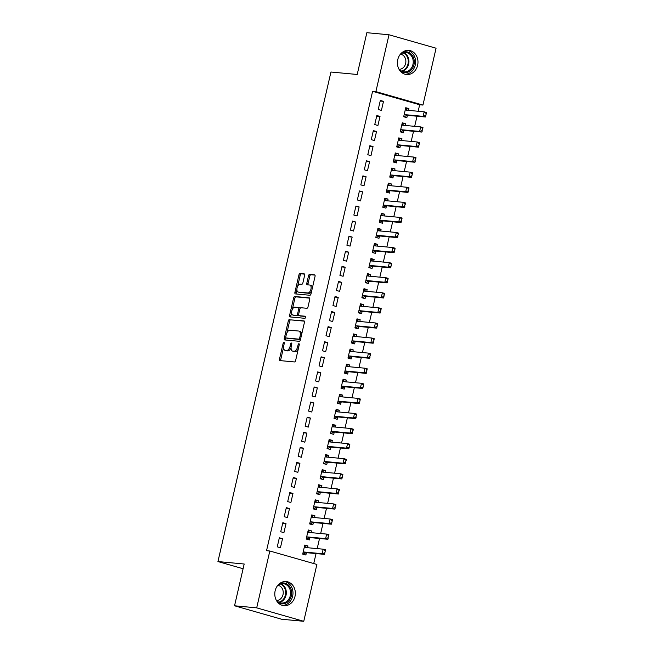 <?xml version="1.0" encoding="UTF-8"?>
<svg xmlns="http://www.w3.org/2000/svg" width="654" height="654" viewBox="0 0 654 654"><rect width="100%" height="100%" fill="white"/><g stroke="black" fill="none" stroke-linecap="round" stroke-linejoin="round"><path stroke-width="0.98" d="M283.942 342.328A1.071 0.556 -74.1 0 0 283.141 343.309L279.511 359.038A1.521 0.801 -74.1 0 0 279.896 360.583A1.521 0.801 -74.1 0 0 279.977 360.591L294.472 361.948A1.521 0.801 -74.1 0 0 295.616 360.542L299.246 344.813A1.071 0.556 -74.1 0 0 298.976 343.734A1.071 0.556 -74.1 0 0 298.927 343.726A1.071 0.556 -74.1 0 0 298.118 344.707L297.652 346.743A4.88 2.559 -74.1 0 1 293.981 351.239L292.771 351.133A4.88 2.559 -74.1 0 1 292.526 351.084A4.88 2.559 -74.1 0 1 291.292 346.154L291.758 344.118A1.071 0.556 -74.1 0 0 291.488 343.039A1.071 0.556 -74.1 0 0 291.431 343.023A1.071 0.556 -74.1 0 0 290.629 344.012L290.163 346.048A4.88 2.559 -74.1 0 1 286.493 350.544L285.283 350.43A4.88 2.559 -74.1 0 1 285.038 350.381A4.88 2.559 -74.1 0 1 283.803 345.451L284.269 343.415A1.071 0.556 -74.1 0 0 283.999 342.336A1.071 0.556 -74.1 0 0 283.942 342.328M417.62 65.294A12.115 10.268 -84.7 0 1 406.567 74.515A12.115 10.268 -84.7 0 1 397.771 59.62A12.115 10.268 -84.7 0 1 408.824 50.391A12.115 10.268 -84.7 0 1 417.62 65.294M294.987 596.448A12.115 10.268 -84.7 0 1 283.942 605.678A12.115 10.268 -84.7 0 1 275.146 590.783A12.115 10.268 -84.7 0 1 286.19 581.553A12.115 10.268 -84.7 0 1 294.987 596.448M304.617 275.416A1.521 0.801 -74.1 0 0 304.233 273.871A1.521 0.801 -74.1 0 0 304.151 273.854L300.088 273.478A1.521 0.801 -74.1 0 0 298.943 274.884L294.905 292.346A1.521 0.801 -74.1 0 0 295.297 293.891A1.521 0.801 -74.1 0 0 295.371 293.908L309.865 295.265A1.521 0.801 -74.1 0 0 311.01 293.859L315.048 276.389A1.521 0.801 -74.1 0 0 314.656 274.844A1.521 0.801 -74.1 0 0 314.582 274.835L309.669 274.369A1.521 0.801 -74.1 0 0 308.524 275.775L306.8 283.256A1.521 0.801 -74.1 0 0 307.184 284.792A1.521 0.801 -74.1 0 0 307.257 284.809L309.694 285.038A4.079 2.134 -74.1 0 1 309.906 285.079A4.079 2.134 -74.1 0 1 310.887 289.395A4.079 2.134 -74.1 0 1 307.87 292.959L298.322 292.068A4.079 2.134 -74.1 0 1 298.118 292.027A4.079 2.134 -74.1 0 1 297.129 287.711A4.079 2.134 -74.1 0 1 300.153 284.147L301.747 284.294A1.521 0.801 -74.1 0 0 302.892 282.888L304.617 275.416M418.159 111.262L419.655 104.763L372.592 91.323L266.538 550.693L269.824 551.003L316.888 564.443L303.758 621.3L256.695 607.86L269.824 551.003M372.592 91.323L375.878 91.625L388.999 34.768L436.063 48.216L422.942 105.073L375.878 91.625M303.758 621.3L281.604 619.232L234.541 605.784L244.187 564.01L217.937 561.557L330.949 72.022L357.207 74.474L366.853 32.7L388.999 34.768M234.541 605.784L256.695 607.86M289.46 319.512A1.521 0.801 -74.1 0 0 288.308 320.918L284.277 338.388A1.521 0.801 -74.1 0 0 284.662 339.933A1.521 0.801 -74.1 0 0 284.743 339.941L299.238 341.298A1.521 0.801 -74.1 0 0 300.382 339.892L304.421 322.43A1.521 0.801 -74.1 0 0 304.028 320.885A1.521 0.801 -74.1 0 0 303.955 320.869L290.728 319.88A1.521 0.801 -74.1 0 0 289.583 321.286L286.902 332.911M289.591 315.367L293.621 297.905A1.521 0.801 -74.1 0 1 294.774 296.499L309.268 297.848A1.521 0.801 -74.1 0 1 309.342 297.864A1.521 0.801 -74.1 0 1 309.734 299.409L308.009 306.881A1.521 0.801 -74.1 0 1 306.857 308.287L300.979 307.74A1.521 0.801 -74.1 0 0 299.834 309.146L298.69 314.1A1.521 0.801 -74.1 0 0 299.074 315.645A1.521 0.801 -74.1 0 0 299.148 315.661L305.271 316.234A1.071 0.556 -74.1 0 1 305.328 316.242A1.071 0.556 -74.1 0 1 305.582 317.37A1.071 0.556 -74.1 0 1 304.797 318.302L290.057 316.928A1.521 0.801 -74.1 0 1 289.975 316.912A1.521 0.801 -74.1 0 1 289.591 315.367L290.867 315.735L291.627 312.44M217.937 561.557L243.092 568.743M380.015 116.428L376.835 115.521L374.75 124.571L377.93 125.478L380.015 116.428L376.696 116.118M405.055 125.445L405.455 123.696L402.275 122.788L400.191 131.838L403.371 132.746L403.91 130.399M373.05 146.594L369.87 145.687L367.785 154.728L370.965 155.644L373.05 146.594L369.739 146.283M398.09 155.603L398.49 153.862L395.31 152.946L393.226 161.996L396.406 162.903L396.945 160.557M366.093 176.752L362.913 175.844L360.82 184.894L364 185.801L366.093 176.752L362.774 176.441M391.125 185.769L391.533 184.019L388.353 183.112L386.261 192.162L389.441 193.069L389.98 190.723M359.128 206.917L355.948 206.01L353.855 215.06L357.035 215.967L359.128 206.917L355.809 206.607M384.16 215.934L384.568 214.185L381.388 213.278L379.295 222.327L382.476 223.235L383.015 220.888L401.033 222.573L398.744 221.919L399.782 217.39L381.74 215.706A1.553 0.818 105.9 0 1 381.658 215.689A1.553 0.818 105.9 0 1 381.503 215.607L380.947 215.174M352.163 237.075L348.983 236.168L346.898 245.217L350.078 246.125L352.163 237.075L348.844 236.773M377.203 246.092L377.603 244.343L374.423 243.435L372.33 252.485L375.51 253.392L376.058 251.046M345.198 267.241L342.017 266.333L339.933 275.383L343.113 276.29L345.198 267.241L341.878 266.93M370.238 276.258L370.638 274.508L367.458 273.601L365.373 282.651L368.554 283.558L369.093 281.212M338.232 297.406L335.052 296.499L332.968 305.541L336.148 306.456L338.232 297.406L334.922 297.096M363.272 306.415L363.673 304.674L360.493 303.758L358.408 312.808L361.588 313.716L362.128 311.369M331.276 327.564L328.095 326.657L326.003 335.706L329.183 336.614L331.276 327.564L327.956 327.253M356.307 336.581L356.716 334.832L353.536 333.924L351.443 342.974L354.623 343.881L355.163 341.535M324.31 357.73L321.13 356.822L319.038 365.872L322.218 366.78L324.31 357.73L320.991 357.419M349.342 366.739L349.751 364.997L346.571 364.09L344.478 373.132L347.658 374.047L348.198 371.701M317.345 387.887L314.165 386.98L312.072 396.03L315.253 396.937L317.345 387.887L314.026 387.577M342.385 396.904L342.786 395.155L339.606 394.248L337.513 403.297L340.693 404.205L341.241 401.858M310.38 418.053L307.2 417.146L305.116 426.195L308.296 427.103L310.38 418.053L307.061 417.743M335.42 427.07L335.821 425.321L332.641 424.413L330.556 433.463L333.736 434.37L334.276 432.024M303.415 448.219L300.235 447.303L298.15 456.353L301.331 457.26L303.415 448.219L300.104 447.908M328.455 457.228L328.856 455.478L325.676 454.571L323.591 463.621L326.771 464.528L327.311 462.182M296.458 478.376L293.278 477.469L291.185 486.519L294.365 487.426L296.458 478.376L293.139 478.066M321.49 487.394L321.891 485.644L318.719 484.737L316.626 493.786L319.806 494.694L320.346 492.348M289.493 508.542L286.313 507.635L284.22 516.685L287.4 517.592L289.493 508.542L286.174 508.232M314.525 517.551L314.934 515.81L311.754 514.902L309.661 523.944L312.841 524.86L313.38 522.513M282.528 538.7L279.348 537.792L277.255 546.842L280.435 547.75L282.528 538.7L279.209 538.389M307.568 547.717L307.969 545.967L304.789 545.06L302.696 554.11L305.876 555.017L306.424 552.671M313.74 563.544L316.046 553.57M317.19 548.616L319.528 538.487M320.664 533.533L323.002 523.413M324.147 518.459L326.485 508.33M327.629 503.376L329.968 493.247M331.112 488.293L333.45 478.164M334.595 473.21L336.933 463.081M338.077 458.127L340.415 448.006M341.56 443.052L343.898 432.923M345.042 427.969L347.38 417.841M348.525 412.887L350.863 402.758M352.007 397.804L354.345 387.675M355.49 382.721L357.82 372.6M358.964 367.646L361.302 357.517M362.447 352.563L364.785 342.434M365.929 337.48L368.267 327.352M369.412 322.397L371.75 312.269M372.894 307.315L375.233 297.194M376.377 292.24L378.715 282.111M379.86 277.157L382.198 267.028M383.342 262.074L385.68 251.945M386.825 246.991L389.163 236.871M390.307 231.908L392.645 221.788M393.782 216.834L396.12 206.705M397.264 201.751L399.602 191.622M400.747 186.668L403.085 176.539M404.229 171.585L406.567 161.464M407.712 156.502L410.05 146.382M411.194 141.428L413.532 131.299M414.677 126.345L417.015 116.216M311.042 532.634L311.451 530.885L308.271 529.977L306.178 539.027L309.358 539.934L309.898 537.588M286.011 523.625L282.83 522.709L280.738 531.759L283.918 532.667L286.011 523.625L282.692 523.314M318.007 502.476L318.416 500.727L315.236 499.82L313.143 508.869L316.323 509.777L316.863 507.43M292.976 493.459L289.796 492.552L287.703 501.602L290.883 502.509L292.976 493.459L289.657 493.149M324.973 472.311L325.373 470.561L322.193 469.654L320.108 478.703L323.289 479.611L323.828 477.265M299.933 463.294L296.752 462.386L294.668 471.436L297.848 472.343L299.933 463.294L296.622 462.983M331.938 442.145L332.338 440.404L329.158 439.496L327.074 448.538L330.254 449.453L330.793 447.107M306.898 433.136L303.718 432.229L301.633 441.278L304.813 442.186L306.898 433.136L303.579 432.825M338.903 411.987L339.303 410.238L336.123 409.33L334.031 418.38L337.211 419.288L337.758 416.941M313.863 402.97L310.683 402.063L308.598 411.113L311.778 412.02L313.863 402.97L310.544 402.66M345.86 381.822L346.268 380.072L343.088 379.165L340.996 388.214L344.176 389.122L344.723 386.776M320.828 372.813L317.648 371.905L315.555 380.947L318.735 381.854L320.828 372.813L317.509 372.502M352.825 351.664L353.234 349.915L350.053 349.007L347.961 358.057L351.141 358.964L351.68 356.618M327.793 342.647L324.613 341.74L322.52 350.789L325.7 351.697L327.793 342.647L324.474 342.336M359.79 321.498L360.191 319.749L357.01 318.841L354.926 327.891L358.106 328.798L358.645 326.452M334.758 312.481L331.578 311.574L329.485 320.623L332.665 321.531L334.758 312.481L331.439 312.171M366.755 291.341L367.156 289.591L363.976 288.684L361.891 297.725L365.071 298.641L365.611 296.295M341.715 282.324L338.535 281.416L336.45 290.466L339.63 291.373L341.715 282.324L338.396 282.013M373.72 261.175L374.121 259.425L370.941 258.518L368.856 267.568L372.036 268.475L372.576 266.129M348.68 252.158L345.5 251.25L343.415 260.3L346.595 261.208L348.68 252.158L345.361 251.847M380.685 231.009L381.086 229.268L377.906 228.352L375.813 237.402L378.993 238.309L379.541 235.963M355.645 222L352.465 221.093L350.372 230.134L353.552 231.05L355.645 222L352.326 221.69M387.642 200.852L388.051 199.102L384.871 198.195L382.778 207.244L385.958 208.152L386.498 205.806M362.61 191.835L359.43 190.927L357.337 199.977L360.517 200.884L362.61 191.835L359.291 191.524M394.607 170.686L395.008 168.936L391.836 168.029L389.743 177.079L392.923 177.986L393.463 175.64M369.575 161.669L366.395 160.761L364.303 169.811L367.483 170.719L369.575 161.669L366.256 161.366M401.572 140.528L401.973 138.779L398.793 137.871L396.708 146.921L399.888 147.829L400.428 145.482M376.532 131.511L373.352 130.604L371.268 139.654L374.448 140.561L376.532 131.511L373.213 131.201M408.537 110.362L408.938 108.613L405.758 107.706L403.673 116.755L406.853 117.663L407.393 115.317M383.497 101.345L380.317 100.438L378.233 109.488L381.413 110.395L383.497 101.345L380.178 101.035M419.655 104.763L422.942 105.073M307.969 545.967L304.65 545.657M311.451 530.885L308.132 530.574M314.934 515.81L311.615 515.499M318.416 500.727L315.097 500.416M321.891 485.644L318.58 485.333M325.373 470.561L322.062 470.251M328.856 455.478L325.537 455.176M332.338 440.404L329.019 440.093M335.821 425.321L332.502 425.01M339.303 410.238L335.984 409.927M342.786 395.155L339.467 394.844M346.268 380.072L342.949 379.77M349.751 364.997L346.432 364.687M353.234 349.915L349.915 349.604M356.716 334.832L353.397 334.521M360.191 319.749L356.88 319.438M363.673 304.674L360.354 304.363M367.156 289.591L363.837 289.281M370.638 274.508L367.319 274.198M374.121 259.425L370.802 259.115M377.603 244.343L374.284 244.032M381.086 229.268L377.767 228.957M384.568 214.185L381.249 213.874M388.051 199.102L384.732 198.791M391.533 184.019L388.214 183.709M395.008 168.936L391.697 168.626M398.49 153.862L395.179 153.551M401.973 138.779L398.654 138.468M405.455 123.696L402.136 123.385M408.938 108.613L405.619 108.302M286.076 350.658A4.88 2.559 -74.1 0 0 286.305 350.748A4.88 2.559 -74.1 0 0 286.558 350.789L285.283 350.43M291.079 347.585A4.88 2.559 -74.1 0 1 287.76 350.904L286.558 350.789M293.564 351.353A4.88 2.559 -74.1 0 0 293.801 351.443A4.88 2.559 -74.1 0 0 294.047 351.492L292.771 351.133M298.298 348.917A4.88 2.559 -74.1 0 1 295.248 351.607L294.047 351.492M283.574 347.299L280.787 359.406A1.521 0.801 -74.1 0 0 280.86 360.681M304.339 321.155L290.728 319.88M285.798 337.677L285.553 338.747A1.521 0.801 -74.1 0 0 285.626 340.023M285.782 336.867A1.071 0.556 -74.1 0 0 286.051 337.946A1.071 0.556 -74.1 0 0 286.109 337.954L298.829 339.14A1.071 0.556 -74.1 0 0 299.63 338.159L300.129 336.017A4.88 2.559 -74.1 0 0 298.894 331.079A4.88 2.559 -74.1 0 0 298.649 331.038L289.951 330.221A4.88 2.559 -74.1 0 0 286.28 334.717L285.782 336.867M287.269 338.29A1.071 0.556 -74.1 0 0 287.327 338.306A1.071 0.556 -74.1 0 0 287.376 338.314L286.109 337.954M300.521 339.295A1.071 0.556 -74.1 0 1 300.104 339.508L287.376 338.314M301.625 334.529A4.88 2.559 -74.1 0 0 300.161 331.447L298.894 331.079M292.313 309.448L294.897 298.265L293.621 297.905M309.653 298.134L296.041 296.859A1.521 0.801 -74.1 0 0 294.897 298.265M300.276 315.98A1.521 0.801 -74.1 0 0 300.349 316.005A1.521 0.801 -74.1 0 0 300.423 316.021L305.573 316.503M294.88 307.167A4.079 2.134 -74.1 0 0 291.856 310.732A4.079 2.134 -74.1 0 0 292.845 315.048A4.079 2.134 -74.1 0 0 293.049 315.089L296.417 315.4A1.521 0.801 -74.1 0 0 297.562 313.994L298.706 309.04A1.521 0.801 -74.1 0 0 298.322 307.494A1.521 0.801 -74.1 0 0 298.24 307.478L294.88 307.167M293.924 315.334A4.079 2.134 -74.1 0 0 294.12 315.416A4.079 2.134 -74.1 0 0 294.325 315.449L293.049 315.089M298.633 314.934A1.521 0.801 -74.1 0 1 297.684 315.768L294.325 315.449M300.031 308.565A1.521 0.801 -74.1 0 0 299.589 307.862A1.521 0.801 -74.1 0 0 299.516 307.846L298.396 307.527M290.867 315.735A1.521 0.801 -74.1 0 0 290.948 317.01M299.197 292.313A4.079 2.134 -74.1 0 0 299.393 292.387A4.079 2.134 -74.1 0 0 299.597 292.428L298.322 292.068M311.623 291.21A4.079 2.134 -74.1 0 1 309.138 293.319L299.597 292.428M312.391 287.874A4.079 2.134 -74.1 0 0 311.173 285.438A4.079 2.134 -74.1 0 0 310.969 285.397M314.966 275.113L310.944 274.737A1.521 0.801 -74.1 0 0 309.792 276.143L308.067 283.615A1.521 0.801 -74.1 0 0 308.148 284.891M296.9 289.591L296.18 292.714A1.521 0.801 -74.1 0 0 296.262 293.989M304.535 274.14L301.355 273.838A1.521 0.801 -74.1 0 0 300.211 275.244L297.668 286.256M302.737 553.954L303.775 554.052L302.777 553.766M306.661 547.635L304.519 546.229M303.848 553.725L306.121 552.72A1.553 0.818 105.9 0 1 306.383 552.671L324.433 554.355L322.144 553.701L323.19 549.18L305.14 547.488A1.553 0.818 105.9 0 1 305.058 547.472A1.553 0.818 105.9 0 1 304.903 547.398L304.347 546.957M324.948 550.684L323.19 549.18L325.479 549.834L324.809 553.055L325.324 550.791M303.096 552.377L303.824 552.066A1.553 0.818 105.9 0 1 304.094 552.017L322.144 553.701L324.425 552.941M303.775 554.052L304.036 553.619M324.809 553.055L324.433 554.355M306.219 538.871L307.257 538.97L306.26 538.683M310.143 532.552L308.001 531.146M307.331 538.643L309.595 537.637A1.553 0.818 105.9 0 1 309.865 537.588L327.916 539.272L325.627 538.618L326.665 534.097L308.623 532.405A1.553 0.818 105.9 0 1 308.541 532.397A1.553 0.818 105.9 0 1 308.386 532.315L307.83 531.882M328.431 535.601L326.665 534.097L328.962 534.751L327.907 537.866L328.807 535.708M306.579 537.294L307.306 536.983A1.553 0.818 105.9 0 1 307.576 536.934L325.627 538.618L327.907 537.866M307.257 538.97L307.519 538.536M328.283 537.972L327.916 539.272M309.702 523.789L310.732 523.887L309.743 523.601M313.626 517.469L311.484 516.063M310.813 523.56L313.078 522.554A1.553 0.818 105.9 0 1 313.348 522.505L331.398 524.197L329.109 523.543L330.147 519.014L312.097 517.33A1.553 0.818 105.9 0 1 312.023 517.314A1.553 0.818 105.9 0 1 311.868 517.232L311.312 516.799M331.913 520.519L330.147 519.014L332.436 519.668L331.766 522.889L332.289 520.625M310.061 522.219L310.789 521.9A1.553 0.818 105.9 0 1 311.059 521.851L329.109 523.543L331.39 522.783M310.732 523.887L311.002 523.453M331.766 522.889L331.398 524.197M279.037 584.03A10.48 8.886 -84.7 0 1 289.101 585.812A10.48 8.886 -84.7 0 1 289.452 600.07A10.48 8.886 -84.7 0 1 277.37 601.917M276.135 599.947A9.704 8.232 95.3 0 0 276.503 600.388A9.704 8.232 95.3 0 0 281.457 603.029A9.704 8.232 95.3 0 0 289.779 597.315A9.704 8.232 95.3 0 0 288.218 586.336A9.704 8.232 95.3 0 0 283.264 583.695A9.704 8.232 95.3 0 0 277.468 585.739M277.991 585.305A7.644 6.483 -84.7 0 1 281.367 587.308A7.644 6.483 -84.7 0 1 282.708 595.663A7.644 6.483 -84.7 0 1 276.568 600.47M282.512 605.424A12.034 10.202 95.3 0 0 292.15 597.83A12.034 10.202 95.3 0 0 290.033 584.684A12.034 10.202 95.3 0 0 284.743 581.537M401.67 52.876A10.48 8.886 -84.7 0 1 411.726 54.65A10.48 8.886 -84.7 0 1 412.085 68.907A10.48 8.886 -84.7 0 1 399.995 70.755M398.768 68.784A9.704 8.232 95.3 0 0 399.128 69.234A9.704 8.232 95.3 0 0 404.082 71.866A9.704 8.232 95.3 0 0 412.404 66.152A9.704 8.232 95.3 0 0 410.843 55.173A9.704 8.232 95.3 0 0 405.889 52.541A9.704 8.232 95.3 0 0 400.093 54.584M400.616 54.143A7.644 6.483 -84.7 0 1 404 56.146A7.644 6.483 -84.7 0 1 405.341 64.501A7.644 6.483 -84.7 0 1 399.202 69.316M405.137 74.262A12.034 10.202 95.3 0 0 414.775 66.667A12.034 10.202 95.3 0 0 412.666 53.53A12.034 10.202 95.3 0 0 407.368 50.383M313.176 508.714L314.214 508.804L313.225 508.526M317.108 502.386L314.966 500.98M314.296 508.485L316.561 507.471A1.553 0.818 105.9 0 1 316.83 507.422L334.881 509.114L332.584 508.46L333.63 503.932L315.58 502.247A1.553 0.818 105.9 0 1 315.506 502.231A1.553 0.818 105.9 0 1 315.351 502.149L314.795 501.716M335.388 505.436L333.63 503.932L335.919 504.586L334.873 507.7L335.772 505.55M313.544 507.136L314.272 506.817A1.553 0.818 105.9 0 1 314.541 506.768L332.584 508.46L334.873 507.7M314.214 508.804L314.476 508.371M335.249 507.806L334.881 509.114M316.659 493.631L317.697 493.729L316.708 493.443M320.591 487.312L318.449 485.897M317.77 493.402L320.043 492.388A1.553 0.818 105.9 0 1 320.313 492.348L338.355 494.032L336.066 493.378L337.112 488.857L319.062 487.165A1.553 0.818 105.9 0 1 318.988 487.148A1.553 0.818 105.9 0 1 318.833 487.075L318.277 486.633M338.87 490.353L337.112 488.857L339.401 489.511L338.347 492.617L339.254 490.467M317.026 492.053L317.754 491.734A1.553 0.818 105.9 0 1 318.016 491.694L336.066 493.378L338.347 492.617M317.697 493.729L317.958 493.296M338.731 492.732L338.355 494.032M320.141 478.548L321.179 478.646L320.19 478.36M324.073 472.229L321.932 470.823M321.253 478.319L323.526 477.314A1.553 0.818 105.9 0 1 323.787 477.265L341.838 478.949L339.549 478.295L340.595 473.774L322.545 472.082A1.553 0.818 105.9 0 1 322.471 472.074A1.553 0.818 105.9 0 1 322.316 471.992L321.76 471.55M342.353 475.278L340.595 473.774L342.884 474.428L342.214 477.649L342.737 475.384M320.509 476.97L321.237 476.66A1.553 0.818 105.9 0 1 321.498 476.611L339.549 478.295L341.829 477.534M321.179 478.646L321.441 478.213M342.214 477.649L341.838 478.949M323.624 463.465L324.662 463.563L323.665 463.277M327.556 457.146L325.406 455.74M324.736 463.236L327.008 462.231A1.553 0.818 105.9 0 1 327.27 462.182L345.32 463.866L343.031 463.212L344.078 458.691L326.027 457.007A1.553 0.818 105.9 0 1 325.945 456.991A1.553 0.818 105.9 0 1 325.798 456.909L325.242 456.476M345.835 460.195L344.078 458.691L346.367 459.345L345.312 462.46L346.219 460.302M323.992 461.887L324.719 461.577A1.553 0.818 105.9 0 1 324.981 461.528L343.031 463.212L345.312 462.46M324.662 463.563L324.924 463.13M345.696 462.566L345.32 463.866M327.106 448.382L328.144 448.481L327.147 448.194M331.038 442.063L328.888 440.657M328.218 448.154L330.491 447.148A1.553 0.818 105.9 0 1 330.752 447.099L348.803 448.791L346.514 448.137L347.56 443.608L329.51 441.924A1.553 0.818 105.9 0 1 329.428 441.908A1.553 0.818 105.9 0 1 329.281 441.826L328.725 441.393M349.318 445.112L347.56 443.608L349.849 444.262L349.179 447.483L349.702 445.219M327.474 446.813L328.202 446.494A1.553 0.818 105.9 0 1 328.463 446.445L346.514 448.137L348.795 447.377M328.144 448.481L328.406 448.047M349.179 447.483L348.803 448.791M330.589 433.308L331.627 433.398L330.63 433.12M334.513 426.98L332.371 425.574M331.701 433.079L333.973 432.065A1.553 0.818 105.9 0 1 334.235 432.016L352.285 433.708L349.996 433.054L351.043 428.525L332.992 426.841A1.553 0.818 105.9 0 1 332.911 426.825A1.553 0.818 105.9 0 1 332.755 426.743L332.199 426.31M352.8 430.03L351.043 428.525L353.332 429.179L352.277 432.294L353.185 430.144M330.949 431.73L331.684 431.411A1.553 0.818 105.9 0 1 331.946 431.362L349.996 433.054L352.277 432.294M331.627 433.398L331.889 432.964M352.661 432.4L352.285 433.708M334.071 418.225L335.11 418.323L334.112 418.037M337.995 411.906L335.854 410.491M335.183 417.996L337.456 416.982A1.553 0.818 105.9 0 1 337.717 416.941L355.768 418.625L353.479 417.971L354.525 413.451L336.475 411.758A1.553 0.818 105.9 0 1 336.393 411.742A1.553 0.818 105.9 0 1 336.238 411.668L335.682 411.227M356.283 414.947L354.525 413.451L356.814 414.105L355.76 417.211L356.667 415.061M334.431 416.647L335.167 416.328A1.553 0.818 105.9 0 1 335.428 416.287L353.479 417.971L355.76 417.211M335.11 418.323L335.371 417.89M356.144 417.326L355.768 418.625M337.554 403.142L338.592 403.24L337.595 402.954M341.478 396.823L339.336 395.417M338.666 402.913L340.938 401.908A1.553 0.818 105.9 0 1 341.2 401.858L359.25 403.543L356.961 402.889L358.008 398.368L339.957 396.676A1.553 0.818 105.9 0 1 339.876 396.667A1.553 0.818 105.9 0 1 339.72 396.586L339.164 396.152M359.765 399.872L358.008 398.368L360.297 399.022L359.626 402.243L360.141 399.978M337.914 401.564L338.649 401.254A1.553 0.818 105.9 0 1 338.911 401.204L356.961 402.889L359.242 402.128M338.592 403.24L338.854 402.807M359.626 402.243L359.25 403.543M341.036 388.059L342.075 388.157L341.077 387.871M344.96 381.74L342.819 380.334M342.148 387.83L344.413 386.825A1.553 0.818 105.9 0 1 344.683 386.776L362.733 388.46L360.444 387.806L361.482 383.285L343.44 381.601A1.553 0.818 105.9 0 1 343.358 381.584A1.553 0.818 105.9 0 1 343.203 381.503L342.647 381.069M363.248 384.789L361.482 383.285L363.779 383.939L363.101 387.16L363.624 384.895M341.396 386.481L342.124 386.171A1.553 0.818 105.9 0 1 342.394 386.122L360.444 387.806L362.725 387.054M342.075 388.157L342.336 387.724M363.101 387.16L362.733 388.46M344.519 372.976L345.549 373.074L344.56 372.796M348.443 366.657L346.301 365.251M345.631 372.747L347.895 371.742A1.553 0.818 105.9 0 1 348.165 371.693L366.215 373.385L363.926 372.731L364.965 368.202L346.922 366.518A1.553 0.818 105.9 0 1 346.841 366.502A1.553 0.818 105.9 0 1 346.685 366.42L346.13 365.987M366.731 369.706L364.965 368.202L367.254 368.856L366.207 371.971L367.107 369.812M344.879 371.407L345.606 371.088A1.553 0.818 105.9 0 1 345.876 371.039L363.926 372.731L366.207 371.971M345.549 373.074L345.819 372.641M366.583 372.077L366.215 373.385M348.002 357.901L349.032 357.991L348.042 357.713M351.926 351.574L349.784 350.168M349.113 357.673L351.378 356.659A1.553 0.818 105.9 0 1 351.648 356.61L369.698 358.302L367.409 357.648L368.447 353.119L350.397 351.435A1.553 0.818 105.9 0 1 350.323 351.419A1.553 0.818 105.9 0 1 350.168 351.337L349.612 350.904M370.213 354.623L368.447 353.119L370.736 353.773L369.69 356.888L370.589 354.738M348.361 356.324L349.089 356.005A1.553 0.818 105.9 0 1 349.359 355.956L367.409 357.648L369.69 356.888M349.032 357.991L349.293 357.558M370.066 356.994L369.698 358.302M351.476 342.819L352.514 342.917L351.525 342.631M355.408 336.499L353.266 335.093M352.588 342.59L354.86 341.576A1.553 0.818 105.9 0 1 355.13 341.535L373.181 343.219L370.883 342.565L371.93 338.044L353.879 336.352A1.553 0.818 105.9 0 1 353.806 336.336A1.553 0.818 105.9 0 1 353.651 336.262L353.095 335.821M373.687 339.549L371.93 338.044L374.219 338.698L373.548 341.919L374.072 339.655M351.844 341.241L352.571 340.922A1.553 0.818 105.9 0 1 352.841 340.881L370.883 342.565L373.172 341.805M352.514 342.917L352.776 342.483M373.548 341.919L373.181 343.219M354.959 327.736L355.997 327.834L355.008 327.548M358.891 321.416L356.749 320.01M356.07 327.507L358.343 326.501A1.553 0.818 105.9 0 1 358.613 326.452L376.655 328.136L374.366 327.482L375.412 322.962L357.362 321.269A1.553 0.818 105.9 0 1 357.288 321.261A1.553 0.818 105.9 0 1 357.133 321.179L356.577 320.746M377.17 324.466L375.412 322.962L377.701 323.616L377.031 326.837L377.554 324.572M355.326 326.158L356.054 325.847A1.553 0.818 105.9 0 1 356.316 325.798L374.366 327.482L376.647 326.722M355.997 327.834L356.258 327.401M377.031 326.837L376.655 328.136M358.441 312.653L359.479 312.751L358.49 312.465M362.373 306.334L360.223 304.928M359.553 312.424L361.826 311.418A1.553 0.818 105.9 0 1 362.087 311.369L380.137 313.053L377.849 312.399L378.895 307.879L360.844 306.195A1.553 0.818 105.9 0 1 360.771 306.178A1.553 0.818 105.9 0 1 360.616 306.097L360.06 305.663M380.653 309.383L378.895 307.879L381.184 308.533L380.514 311.754L381.037 309.489M358.809 311.075L359.536 310.764A1.553 0.818 105.9 0 1 359.798 310.715L377.849 312.399L380.129 311.647M359.479 312.751L359.741 312.318M380.514 311.754L380.137 313.053M361.924 297.57L362.962 297.668L361.964 297.39M365.856 291.251L363.706 289.845M363.035 297.341L365.308 296.336A1.553 0.818 105.9 0 1 365.57 296.287L383.62 297.979L381.331 297.325L382.377 292.796L364.327 291.112A1.553 0.818 105.9 0 1 364.245 291.095A1.553 0.818 105.9 0 1 364.098 291.014L363.542 290.58M384.135 294.3L382.377 292.796L384.666 293.45L383.612 296.564L384.519 294.406M362.291 296L363.019 295.682A1.553 0.818 105.9 0 1 363.281 295.633L381.331 297.325L383.612 296.564M362.962 297.668L363.223 297.235M383.996 296.671L383.62 297.979M365.406 282.495L366.444 282.585L365.447 282.307M369.33 276.168L367.188 274.762M366.518 282.266L368.791 281.253A1.553 0.818 105.9 0 1 369.052 281.204L387.103 282.896L384.814 282.242L385.86 277.713L367.81 276.029A1.553 0.818 105.9 0 1 367.728 276.013A1.553 0.818 105.9 0 1 367.581 275.931L367.025 275.498M387.618 279.217L385.86 277.713L388.149 278.367L387.094 281.482L388.002 279.332M365.774 280.918L366.502 280.599A1.553 0.818 105.9 0 1 366.763 280.55L384.814 282.242L387.094 281.482M366.444 282.585L366.706 282.152M387.479 281.588L387.103 282.896M368.889 267.412L369.927 267.511L368.93 267.224M372.813 261.093L370.671 259.687M370.001 267.184L372.273 266.17A1.553 0.818 105.9 0 1 372.535 266.129L390.585 267.813L388.296 267.159L389.343 262.638L371.292 260.946A1.553 0.818 105.9 0 1 371.21 260.93A1.553 0.818 105.9 0 1 371.055 260.856L370.499 260.415M391.1 264.142L389.343 262.638L391.632 263.292L390.961 266.513L391.484 264.249M369.248 265.835L369.984 265.516A1.553 0.818 105.9 0 1 370.246 265.475L388.296 267.159L390.577 266.399M369.927 267.511L370.189 267.077M390.961 266.513L390.585 267.813M372.371 252.33L373.409 252.428L372.412 252.142M376.295 246.01L374.153 244.604M373.483 252.101L375.756 251.095A1.553 0.818 105.9 0 1 376.017 251.046L394.068 252.73L391.779 252.076L392.825 247.555L374.775 245.863A1.553 0.818 105.9 0 1 374.693 245.855A1.553 0.818 105.9 0 1 374.538 245.773L373.982 245.34M394.583 249.06L392.825 247.555L395.114 248.209L394.444 251.43L394.967 249.166M372.731 250.752L373.467 250.441A1.553 0.818 105.9 0 1 373.728 250.392L391.779 252.076L394.06 251.316M373.409 252.428L373.671 251.994M394.444 251.43L394.068 252.73M375.854 237.247L376.892 237.345L375.895 237.059M379.778 230.927L377.636 229.521M376.966 237.018L379.238 236.012A1.553 0.818 105.9 0 1 379.5 235.963L397.55 237.647L395.261 236.993L396.308 232.472L378.257 230.788A1.553 0.818 105.9 0 1 378.175 230.772A1.553 0.818 105.9 0 1 378.02 230.69L377.464 230.257M398.065 233.977L396.308 232.472L398.597 233.126L397.542 236.241L398.441 234.083M376.214 235.669L376.941 235.358A1.553 0.818 105.9 0 1 377.211 235.309L395.261 236.993L397.542 236.241M376.892 237.345L377.154 236.912M397.926 236.347L397.55 237.647M379.336 222.164L380.375 222.262L379.377 221.984M383.26 215.845L381.118 214.438M380.448 221.943L382.713 220.929A1.553 0.818 105.9 0 1 382.982 220.88L380.693 220.226L398.744 221.919L401.401 221.265L401.548 218.894L401.025 221.158M401.548 218.894L399.782 217.39L402.079 218.044L401.924 219M379.696 220.594L380.424 220.275A1.553 0.818 105.9 0 1 380.693 220.226M380.375 222.262L380.636 221.829M401.401 221.265L401.033 222.573M382.819 207.089L383.849 207.179L382.86 206.901M386.743 200.762L384.601 199.356M383.931 206.86L386.195 205.847A1.553 0.818 105.9 0 1 386.465 205.797L404.515 207.49L402.226 206.836L403.265 202.307L385.214 200.623A1.553 0.818 105.9 0 1 385.141 200.606A1.553 0.818 105.9 0 1 384.985 200.525L384.429 200.091M405.03 203.811L403.265 202.307L405.554 202.961L404.507 206.075L405.406 203.925M383.179 205.511L383.906 205.192A1.553 0.818 105.9 0 1 384.176 205.143L402.226 206.836L404.507 206.075M383.849 207.179L384.119 206.746M404.883 206.182L404.515 207.49M386.293 192.006L387.332 192.104L386.342 191.818M390.225 185.687L388.084 184.281M387.413 191.777L389.678 190.764A1.553 0.818 105.9 0 1 389.947 190.723L407.998 192.407L405.701 191.753L406.747 187.232L388.697 185.54A1.553 0.818 105.9 0 1 388.623 185.523A1.553 0.818 105.9 0 1 388.468 185.45L387.912 185.008M408.505 188.736L406.747 187.232L409.036 187.886L408.366 191.107L408.889 188.843M386.661 190.428L387.389 190.11A1.553 0.818 105.9 0 1 387.659 190.069L405.701 191.753L407.99 190.993M387.332 192.104L387.593 191.671M408.366 191.107L407.998 192.407M389.776 176.923L390.814 177.021L389.825 176.735M393.708 170.604L391.566 169.198M390.888 176.694L393.16 175.689A1.553 0.818 105.9 0 1 393.43 175.64L411.472 177.324L409.183 176.67L410.23 172.149L392.179 170.457A1.553 0.818 105.9 0 1 392.106 170.449A1.553 0.818 105.9 0 1 391.95 170.367L391.394 169.934M411.987 173.653L410.23 172.149L412.519 172.803L411.848 176.024L412.372 173.76M390.144 175.346L390.871 175.035A1.553 0.818 105.9 0 1 391.133 174.986L409.183 176.67L411.464 175.91M390.814 177.021L391.076 176.588M411.848 176.024L411.472 177.324M393.258 161.84L394.297 161.939L393.307 161.652M397.191 155.521L395.049 154.115M394.37 161.612L396.643 160.606A1.553 0.818 105.9 0 1 396.904 160.557L414.955 162.249L412.666 161.595L413.712 157.066L395.662 155.382A1.553 0.818 105.9 0 1 395.588 155.366A1.553 0.818 105.9 0 1 395.433 155.284L394.877 154.851M415.47 158.57L413.712 157.066L416.001 157.72L414.947 160.835L415.854 158.677M393.626 160.263L394.354 159.952A1.553 0.818 105.9 0 1 394.615 159.903L412.666 161.595L414.947 160.835M394.297 161.939L394.558 161.505M415.331 160.941L414.955 162.249M396.741 146.758L397.779 146.856L396.782 146.578M400.673 140.438L398.523 139.032M397.853 146.537L400.125 145.523A1.553 0.818 105.9 0 1 400.387 145.474L418.437 147.166L416.148 146.512L417.195 141.983L399.144 140.299A1.553 0.818 105.9 0 1 399.063 140.283A1.553 0.818 105.9 0 1 398.915 140.201L398.36 139.768M418.952 143.488L417.195 141.983L419.484 142.637L418.813 145.858L419.337 143.594M397.109 145.188L397.836 144.869A1.553 0.818 105.9 0 1 398.098 144.82L416.148 146.512L418.429 145.752M397.779 146.856L398.041 146.422M418.813 145.858L418.437 147.166M400.223 131.683L401.262 131.781L400.264 131.495M404.156 125.355L402.006 123.949M401.335 131.454L403.608 130.44A1.553 0.818 105.9 0 1 403.87 130.391L421.92 132.083L419.631 131.429L420.677 126.901L402.627 125.216A1.553 0.818 105.9 0 1 402.545 125.2A1.553 0.818 105.9 0 1 402.398 125.127L401.842 124.685M422.435 128.405L420.677 126.901L422.966 127.555L421.912 130.669L422.819 128.519M400.591 130.105L401.319 129.786A1.553 0.818 105.9 0 1 401.581 129.737L419.631 131.429L421.912 130.669M401.262 131.781L401.523 131.348M422.296 130.775L421.92 132.083M403.706 116.6L404.744 116.698L403.747 116.412M407.63 110.281L405.488 108.875M404.818 116.371L407.09 115.357A1.553 0.818 105.9 0 1 407.352 115.317L425.402 117.001L423.113 116.347L424.16 111.826L406.109 110.134A1.553 0.818 105.9 0 1 406.028 110.117A1.553 0.818 105.9 0 1 405.872 110.044L405.317 109.602M425.918 113.33L424.16 111.826L426.449 112.48L425.779 115.701L426.302 113.436M404.066 115.022L404.801 114.703A1.553 0.818 105.9 0 1 405.063 114.663L423.113 116.347L425.394 115.586M404.744 116.698L405.006 116.265M425.779 115.701L425.402 117.001M284.22 343.62L283.141 343.309M299.205 345.018L298.118 344.707M291.709 344.323L290.629 344.012M287.76 350.904L286.493 350.544M291.243 346.358L290.163 346.048M295.248 351.607L293.981 351.239M298.731 347.053L297.652 346.743M280.787 359.406L279.511 359.038M285.553 338.747L284.277 338.388M289.583 321.286L288.308 320.918M300.104 339.508L298.829 339.14M300.717 338.47L299.63 338.159M301.208 336.32L300.129 336.017M296.041 296.859L294.774 296.499M300.423 316.021L299.148 315.661M297.684 315.768L296.417 315.4M298.649 314.304L297.562 313.994M299.785 309.35L298.706 309.04M309.138 293.319L307.87 292.959M308.067 283.615L306.8 283.256M309.792 276.143L308.524 275.775M310.944 274.737L309.669 274.369M296.18 292.714L294.905 292.346M300.211 275.244L298.943 274.884M301.355 273.838L300.088 273.478M306.383 552.671L304.094 552.017M306.121 552.72L303.824 552.066M309.865 537.588L307.576 536.934M309.595 537.637L307.306 536.983M313.348 522.505L311.059 521.851M313.078 522.554L310.789 521.9M281.097 583.834A9.704 8.232 -84.7 0 1 283.942 585.935A9.704 8.232 -84.7 0 1 285.912 595.712A9.704 8.232 -84.7 0 1 279.348 602.489M278.71 602.179A9.385 7.962 95.3 0 0 285.218 595.696A9.385 7.962 95.3 0 0 283.346 586.131A9.385 7.962 95.3 0 0 280.402 584.022M403.722 52.672A9.704 8.232 -84.7 0 1 406.575 54.773A9.704 8.232 -84.7 0 1 408.537 64.55A9.704 8.232 -84.7 0 1 401.981 71.335M401.335 71.024A9.385 7.962 95.3 0 0 407.843 64.533A9.385 7.962 95.3 0 0 405.971 54.969A9.385 7.962 95.3 0 0 403.036 52.86M316.83 507.422L314.541 506.768M316.561 507.471L314.272 506.817M320.313 492.348L318.016 491.694M320.043 492.388L317.754 491.734M323.787 477.265L321.498 476.611M323.526 477.314L321.237 476.66M327.27 462.182L324.981 461.528M327.008 462.231L324.719 461.577M330.752 447.099L328.463 446.445M330.491 447.148L328.202 446.494M334.235 432.016L331.946 431.362M333.973 432.065L331.684 431.411M337.717 416.941L335.428 416.287M337.456 416.982L335.167 416.328M341.2 401.858L338.911 401.204M340.938 401.908L338.649 401.254M344.683 386.776L342.394 386.122M344.413 386.825L342.124 386.171M348.165 371.693L345.876 371.039M347.895 371.742L345.606 371.088M351.648 356.61L349.359 355.956M351.378 356.659L349.089 356.005M355.13 341.535L352.841 340.881M354.86 341.576L352.571 340.922M358.613 326.452L356.316 325.798M358.343 326.501L356.054 325.847M362.087 311.369L359.798 310.715M361.826 311.418L359.536 310.764M365.57 296.287L363.281 295.633M365.308 296.336L363.019 295.682M369.052 281.204L366.763 280.55M368.791 281.253L366.502 280.599M372.535 266.129L370.246 265.475M372.273 266.17L369.984 265.516M376.017 251.046L373.728 250.392M375.756 251.095L373.467 250.441M379.5 235.963L377.211 235.309M379.238 236.012L376.941 235.358M382.713 220.929L380.424 220.275M386.465 205.797L384.176 205.143M386.195 205.847L383.906 205.192M389.947 190.723L387.659 190.069M389.678 190.764L387.389 190.11M393.43 175.64L391.133 174.986M393.16 175.689L390.871 175.035M396.904 160.557L394.615 159.903M396.643 160.606L394.354 159.952M400.387 145.474L398.098 144.82M400.125 145.523L397.836 144.869M403.87 130.391L401.581 129.737M403.608 130.44L401.319 129.786M407.352 115.317L405.063 114.663M407.09 115.357L404.801 114.703M286.305 350.748L285.038 350.381M293.801 351.443L292.526 351.084M287.327 338.306L286.051 337.946M300.349 316.005L299.074 315.645M294.12 315.416L292.845 315.048M299.589 307.862L298.322 307.494M299.393 292.387L298.118 292.027M311.173 285.438L309.906 285.079"/></g></svg>
